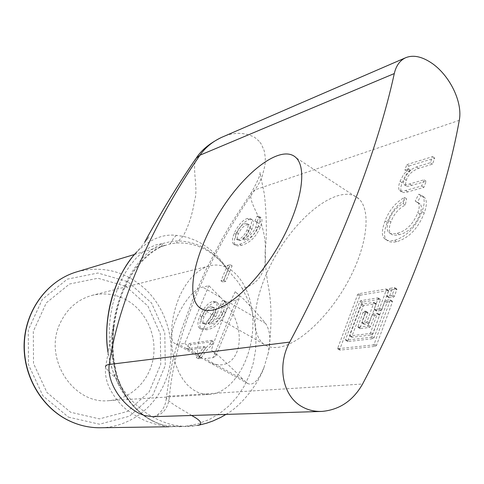 <?xml version="1.0" encoding="UTF-8"?>
<svg xmlns="http://www.w3.org/2000/svg" width="484" height="484" viewBox="0 0 484 484"><rect width="100%" height="100%" fill="white"/><g stroke="black" fill="none" stroke-linecap="round" stroke-linejoin="round"><path stroke-width="0.36" stroke-dasharray="2.42 1.81" d="M406.844 164.608L432.605 156.622L430.355 162.697L416.421 166.932C409.646 169.751 405.568 173.762 404.194 178.965L403.39 182.383L403.952 184.489C404.491 185.142 406.372 184.961 409.603 183.944L424.02 179.806L421.739 185.959L405.665 190.478C402.615 191.374 400.558 191.368 399.506 190.46C398.265 188.699 398.447 185.626 400.044 181.252L403.456 174.7L408.46 168.964L404.848 169.908L406.844 164.608L408.926 166.036L406.941 171.33L410.553 170.392L408.46 168.964M410.553 170.392L405.55 176.122L402.144 182.668C400.546 187.042 400.371 190.109 401.623 191.876C402.676 192.789 404.733 192.795 407.788 191.906L423.887 187.417L426.162 181.27L411.727 185.378C408.49 186.388 406.602 186.564 406.064 185.91L405.501 183.805L406.3 180.387C407.667 175.19 411.745 171.185 418.527 168.378L432.484 164.167L434.729 158.093L408.926 166.036M434.729 158.093L432.605 156.622M432.484 164.167L430.355 162.697M426.162 181.27L424.02 179.806M423.887 187.417L421.739 185.959M410.62 170.217L408.526 168.783M406.941 171.33L404.848 169.908M404.412 197.369L403.154 203.607C396.469 207.134 391.671 212.785 388.767 220.565C386.662 226.155 386.656 230.112 388.755 232.435C390.292 233.929 393.093 234.202 397.152 233.264C406.257 231.019 413.142 224.171 417.813 212.712C419.652 207.684 419.676 204.26 417.898 202.439L415.187 201.066L418.751 194.193L422.338 195.929C424.873 198.809 424.777 204.018 422.048 211.556C415.907 227.014 406.729 236.591 394.508 240.288C390.068 241.28 386.758 240.736 384.58 238.642C381.477 236.041 381.652 230.142 385.095 220.952C388.973 210.564 395.416 202.699 404.412 197.369L406.548 198.791C397.539 204.109 391.096 211.962 387.23 222.35C383.794 231.533 383.63 237.426 386.74 240.034C388.93 242.133 392.246 242.69 396.692 241.704C408.932 238.025 418.115 228.466 424.238 213.02C426.961 205.482 427.045 200.273 424.504 197.387L420.911 195.645L417.347 202.512L415.187 201.066M417.347 202.512L420.064 203.891C421.854 205.718 421.83 209.142 419.997 214.164C415.339 225.617 408.448 232.453 399.33 234.679C395.265 235.611 392.457 235.333 390.915 233.839C388.809 231.509 388.809 227.553 390.909 221.968C393.807 214.188 398.604 208.543 405.296 205.034L406.548 198.791M405.296 205.034L403.154 203.607M420.911 195.645L418.751 194.193M210.685 306.668L212.645 306.965C213.904 307.975 213.813 310.298 212.373 313.928C210.074 319.083 207.279 322.181 203.994 323.209L202.094 322.889C200.709 321.691 200.733 319.271 202.167 315.616C204.538 310.553 207.376 307.57 210.685 306.668M212.585 307.757L214.551 308.054C215.816 309.07 215.731 311.394 214.297 315.024C211.998 320.172 209.203 323.264 205.912 324.292L204.006 323.965C202.614 322.767 202.633 320.341 204.066 316.693C206.432 311.629 209.276 308.647 212.585 307.757M207.999 323.227L207.951 323.348C214.231 321.739 218.562 317.946 220.946 311.956C222.259 308.75 222.331 306.699 221.164 305.809L220.22 305.392L222.622 300.122L224.255 300.661C225.913 302.294 225.647 305.827 223.445 311.248C219.185 321.43 212.948 327.257 204.726 328.721L199.354 328.098C197.297 325.714 197.508 321.648 199.977 315.907C203.843 307.528 208.199 302.669 213.063 301.332L215.707 301.732C217.516 303.522 217.37 307.08 215.271 312.398L212.077 318.448L207.999 323.227L209.923 324.316L211.181 323.082L214.515 318.756L217.195 313.493C219.288 308.181 219.427 304.624 217.612 302.827L214.963 302.421C210.092 303.752 205.73 308.604 201.87 316.978C199.402 322.719 199.202 326.785 201.271 329.174L206.656 329.804C214.896 328.352 221.14 322.538 225.387 312.361C227.583 306.941 227.849 303.407 226.179 301.768L224.546 301.229L222.144 306.493L220.22 305.392M222.144 306.493L223.088 306.916C224.261 307.812 224.195 309.857 222.888 313.063C220.504 319.047 216.167 322.84 209.874 324.431L209.923 324.316M209.874 324.431L207.951 323.348M224.546 301.229L222.622 300.122M188.851 343.555L211.508 340.367L210.08 343.858C206.819 346.435 203.141 350.918 199.045 357.313L196.353 357.634L204.157 346.435L186.685 348.758L188.851 343.555L190.769 344.614L188.609 349.817L206.117 347.518L204.157 346.435M206.117 347.518L198.313 358.704L201.017 358.39C205.107 352.001 208.786 347.524 212.046 344.953L213.474 341.462L190.769 344.614M213.474 341.462L211.508 340.367M212.046 344.953L210.08 343.858M201.017 358.39L199.045 357.313M198.313 358.704L196.353 357.634M188.609 349.817L186.685 348.758M378.089 298.598L377.847 297.884L360.58 300.703L359.775 301.568L345.54 339.502L345.751 340.24L370.919 337.275L371.76 336.392L384.695 301.32L385.542 300.425L389.929 299.729L390.177 300.455L374.162 344.045L373.309 344.935L337.523 348.746L357.609 294.635L358.408 293.776L386.19 288.996L386.432 289.698L379.595 308.205L378.76 309.094L374.459 309.736L374.223 309.016L378.089 298.598L380.339 299.983L376.51 311.067L381.029 310.486L381.864 309.597L388.664 290.448L360.61 295.125L359.812 295.984L339.756 349.363L339.956 350.107L375.626 346.314L376.479 345.425L392.457 301.865L392.203 301.139L387.805 301.828L386.964 302.718L374.065 337.765L373.218 338.655L348.008 341.571L347.796 340.833L361.996 302.923L362.8 302.058L380.097 299.275L380.339 299.983M364.089 323.548L364.313 324.28L368.524 323.717L369.352 322.84L376.165 303.734L363.907 305.573L363.097 306.439L351.844 336.537L352.056 337.275L372.033 334.868L372.874 333.984L379.746 314.582L375.233 315.144L374.404 316.028L370.514 326.525L369.685 327.402L360.211 328.63L359.987 327.898L365.335 313.553L366.152 312.682L367.719 312.452L367.949 313.172L364.089 323.548L361.826 322.193L365.698 311.805L365.474 311.085L363.907 311.321L363.091 312.192L357.755 327.226L367.41 326.034L368.239 325.151L372.135 314.648L372.97 313.765L377.478 313.196L370.581 332.611L369.74 333.494L349.799 335.938L349.587 335.2L360.87 305.083L361.681 304.212L373.92 302.355L367.09 321.467L366.261 322.35L362.05 322.919L361.826 322.193M392.252 289.747L391.411 290.642L389.069 297.739L393.686 297.085L394.539 296.184L396.886 289.057L392.252 289.747L389.995 288.337L394.393 287.581L394.648 288.295L392.27 294.768L391.417 295.67L386.807 296.335L389.154 289.232L389.995 288.337M227.407 265.407L230.239 264.712L223.802 280.296L220.988 280.932L227.407 265.407L229.277 266.515L222.87 282.033L225.689 281.404L232.114 265.825L229.277 266.515M232.114 265.825L230.239 264.712M225.689 281.404L223.802 280.296M222.87 282.033L220.988 280.932M245.061 223.554L247.378 223.747C248.425 224.661 248.31 226.706 247.04 229.876C244.825 234.831 242.036 237.995 238.666 239.368L236.373 239.126C235.212 238.061 235.266 235.938 236.537 232.768C238.83 227.879 241.667 224.812 245.061 223.554M246.894 224.685L249.224 224.878C250.27 225.798 250.161 227.837 248.891 231.007C246.683 235.956 243.888 239.12 240.518 240.487L238.219 240.239C237.051 239.175 237.106 237.051 238.37 233.881C240.657 228.999 243.5 225.931 246.894 224.685M242.811 238.842L242.762 238.957C249.206 236.664 253.562 232.659 255.836 226.942C256.974 224.159 257.083 222.374 256.175 221.581L254.88 221.121L257.192 216.052L259.261 216.566C260.622 218.06 260.332 221.194 258.389 225.968C254.318 235.714 248.056 241.806 239.604 244.232L235.853 244.789L233.512 244.069C231.872 241.964 232.132 238.382 234.28 233.324C238.013 225.248 242.363 220.287 247.348 218.423L250.482 218.689C252.007 220.305 251.843 223.445 249.986 228.103L246.87 233.984L242.811 238.842L244.668 239.973L245.926 238.691L249.236 234.341L251.843 229.241C253.695 224.582 253.858 221.448 252.321 219.821L249.181 219.554C244.19 221.406 239.834 226.367 236.107 234.431C233.966 239.489 233.712 243.071 235.357 245.176L237.704 245.908L241.462 245.358C249.932 242.944 256.193 236.864 260.259 227.123C262.201 222.35 262.485 219.216 261.118 217.715L259.043 217.195L256.732 222.265L254.88 221.121M256.732 222.265L258.032 222.731C258.946 223.523 258.837 225.308 257.706 228.091C255.431 233.802 251.075 237.801 244.62 240.082L244.668 239.973M244.62 240.082L242.762 238.957M259.043 217.195L257.192 216.052M459.274 120.335L254.995 189.849C208.634 254.905 175.123 333.107 169.46 396.118L362.589 384.024M277.937 347.355C297.92 345.286 328.594 317.244 347.929 281.597C367.374 245.987 371.385 210.455 358.946 198.912C342.908 183.618 305.906 208.174 281.137 246.658C256.078 284.931 246.737 331.05 263.719 344.064C267.477 346.895 272.22 347.99 277.937 347.355M213.039 357.652L215.876 355.958C216.076 354.518 214.557 352.576 211.333 350.132L219.803 356.871C222.483 359.334 237.124 372.934 243.307 379.71L204.823 358.596L213.039 357.652L236.458 300.189L225.399 302.675C208.979 308.883 189.667 351.656 200.769 357.73L202.506 358.487L204.823 358.596M113.195 357.537L115.313 370.466L117.769 379.087C127.758 404.267 143.052 419.628 163.64 425.17C155.261 423.004 147.269 418.63 139.664 412.053L138.545 411.049C129.96 403.208 123.202 393.123 118.29 380.781L115.47 372.311L110.54 349.599L109.366 339.072L109.305 328.007L110.34 316.699L112.415 305.422L115.476 294.441L119.463 284.017L124.291 274.398L129.827 265.789L135.919 258.365L142.423 252.303L149.187 247.748L156.084 244.831L162.939 243.434L161.166 246.804C131.291 258.619 107.847 310.982 113.195 357.537L113.698 358.269L112.705 359.4C106.74 310.661 131.352 255.788 162.939 243.434L171.929 241.328L178.336 240.929C198.156 241.619 214.636 251.275 227.782 269.897L237.759 281.627L242.302 288.597C259.164 283.999 266.811 271.342 265.256 250.627C264.942 254.203 264.724 261.221 267.598 282.42C271.929 302.349 272.147 325.92 268.251 353.12C271.119 340.712 270.253 330.832 265.656 323.494C261.203 317.613 246.58 302.312 243.349 298.864L235.218 291.701C238.376 294.326 239.774 296.48 239.417 298.15L236.458 300.189M235.218 291.701C226.058 310.232 218.096 329.707 211.333 350.132M132.029 257.446L137.057 251.698C149.931 239.138 163.096 233.699 176.539 235.387L183.031 236.331C201.465 240.59 216.378 251.777 227.782 269.897C213.746 251.063 196.558 242.103 176.237 243.016L169.872 243.954L161.166 246.804M117.769 379.087L118.459 379.855L118.344 384.326L119.076 385.53L113.329 372.577L110.007 361.826L108.017 352.104M139.634 412.084C131.315 405.035 124.219 395.785 118.344 384.326L115.319 377.599M179.364 426.598L163.64 425.17C145.95 420.112 131.097 406.899 119.076 385.53C120.843 384.284 120.643 382.699 118.477 380.763C118.078 379.063 109.221 373.557 105.585 367.09L110.848 337.862L113.897 325.611C113.819 328.14 111.756 346.187 113.45 359.34C114.968 370.145 116.644 377.284 118.477 380.763C119.554 384.423 123.499 390.503 130.305 399.016C142.381 411.279 146.241 413.088 154.644 418.073C162.908 422.036 169.721 424.45 175.081 425.303L182.795 426.374L170.047 426.803C163.193 426.265 155.473 424.456 146.894 421.389C140.687 418.969 133.517 414.74 125.392 408.702C118.12 402.73 109.941 391.09 107.267 382.439C105.633 376.939 105.07 371.821 105.585 367.09M196.377 157.893L195.905 158.577C191.948 170.035 198.591 188.615 194.532 200.787C192.402 214.333 188.572 226.185 183.031 236.331L176.237 243.016M191.603 415.484C187.974 412.64 169.097 403.305 166.302 397.951L169.273 377.205L173.109 359.213L177.083 344.233L181.881 328.751L192.953 298.894L206.396 268.868L221.866 239.362L231.419 223.057L251.505 192.408C258.063 180.471 260.864 173.804 259.908 172.389L264.343 193.939C266.66 215.422 266.962 234.316 265.256 250.627C265.746 242.2 264.27 232.828 260.828 222.495C256.901 211.913 248.038 198.779 251.505 192.408L254.995 189.849L259.037 183.315L262.249 176.176L265.026 165.098L265.353 157.935L264.246 150.839L261.372 144.226L259.212 141.316M259.206 141.31L254.747 137.42C244.868 132.253 234.371 131.999 223.269 136.651M125.84 286.256L147.941 306.094L160.301 333.827L160.748 364.301L149.132 391.925L127.401 411.467L99.444 418.884L70.646 412.265L46.954 392.506L33.517 363.484L33.317 331.316L46.313 302.869L69.527 284.005L97.95 278.239L125.84 286.256M242.302 288.597L248.074 300.026L252.352 312.186L255.044 324.831L256.103 337.717L255.504 350.585L253.259 363.181L249.393 375.257L243.984 386.565L237.118 396.856L228.914 405.925L219.536 413.554L209.167 419.561L198.004 423.796L186.286 426.144L169.061 426.749M208.87 285.723L184.846 343.416L178.741 344.281L174.833 343.513C163.326 337.191 187.012 289.384 202.627 287.109L208.87 285.723L220.873 297.642L202.627 287.109M184.846 343.416L197.436 354.542L202.506 358.487L207.146 361.227C238.013 377.998 251.541 333.47 225.399 302.675L220.873 297.642M268.245 353.12L264.101 367.144C258.553 380.43 253.156 385.905 247.905 383.57L243.307 379.71M126.354 299.911C115.325 293.945 103.812 292.451 91.821 295.434C77.609 299.511 67.088 308.683 60.264 322.949C42.81 357.924 73.151 405.041 109.178 400.613C131.085 399.04 149.58 380.726 153.283 357.966C157.07 335.212 145.805 310.698 126.354 299.911M179.032 297.551C186.763 280.206 196.843 269.679 209.282 265.958C233.167 259.46 253.35 288.591 252.896 323.657C252.89 358.668 233.046 392.669 209.965 394.43L204.018 394.188L198.204 392.53L192.662 389.469L187.514 385.046L182.898 379.323L178.923 372.42L175.71 364.482L173.339 355.686L171.887 346.229L171.39 336.35L171.881 326.289L173.345 316.3L175.752 306.638L179.032 297.551M152.563 416.7C162.769 415.29 168.402 408.423 169.46 396.118C167.041 396.311 165.988 396.922 166.302 397.951C165.377 411.848 154.438 417.341 152.43 416.688L152.557 416.7M418.527 168.378L416.421 166.932M406.3 180.387L404.194 178.965M411.727 185.378L409.603 183.944M407.788 191.906L405.665 190.478M402.144 182.668L400.044 181.252M390.909 221.968L388.767 220.565M399.33 234.679L397.152 233.264M419.997 214.164L417.813 212.712M424.238 213.02L422.048 211.556M396.692 241.704L394.508 240.288M387.23 222.35L385.095 220.952M214.297 315.024L212.373 313.928M205.912 324.292L203.994 323.209M204.066 316.693L202.167 315.616M222.888 313.063L220.946 311.956M225.387 312.361L223.445 311.248M206.656 329.804L204.726 328.721M201.87 316.978L199.977 315.907M214.963 302.421L213.063 301.332M217.195 313.493L215.271 312.398M380.097 299.275L377.847 297.884M362.8 302.058L360.58 300.703M361.996 302.923L359.775 301.568M347.796 340.833L345.54 339.502M348.008 341.571L345.751 340.24M373.218 338.655L370.919 337.275M374.065 337.765L371.76 336.392M386.964 302.718L384.695 301.32M387.805 301.828L385.542 300.425M392.203 301.139L389.929 299.729M392.457 301.865L390.177 300.455M376.479 345.425L374.162 344.045M375.626 346.314L373.309 344.935M339.956 350.107L337.699 348.789M339.756 349.363L337.499 348.044M359.812 295.984L357.609 294.635M360.61 295.125L358.408 293.776M388.434 290.394L386.19 288.996M388.682 291.102L386.432 289.698M381.864 309.597L379.595 308.205M381.029 310.486L378.76 309.094M376.721 311.121L374.459 309.736M376.485 310.395L374.223 309.016M364.313 324.28L362.05 322.919M367.949 313.172L365.698 311.805M367.719 312.452L365.474 311.085M366.152 312.682L363.907 311.321M365.335 313.553L363.091 312.192M359.987 327.898L357.73 326.543M360.211 328.63L357.948 327.275M369.685 327.402L367.41 326.034M370.514 326.525L368.239 325.151M374.404 316.028L372.135 314.648M375.233 315.144L372.97 313.765M379.535 314.527L377.26 313.142M379.777 315.259L377.502 313.874M372.874 333.984L370.581 332.611M372.033 334.868L369.74 333.494M352.056 337.275L349.799 335.938M351.844 336.537L349.587 335.2M363.097 306.439L360.87 305.083M363.907 305.573L361.681 304.212M375.953 303.686L373.709 302.306M376.189 304.4L373.938 303.02M369.352 322.84L367.09 321.467M368.524 323.717L366.261 322.35M391.411 290.642L389.154 289.232M396.656 288.996L394.393 287.581M396.91 289.71L394.648 288.295M394.539 296.184L392.27 294.768M393.686 297.085L391.417 295.67M389.293 297.793L387.031 296.389M389.045 297.073L386.783 295.67M248.891 231.007L247.04 229.876M240.518 240.487L238.666 239.368M238.37 233.881L236.537 232.768M257.706 228.091L255.836 226.942M260.259 227.123L258.389 225.968M241.462 245.358L239.604 244.232M236.107 234.431L234.28 233.324M249.181 219.554L247.348 218.423M251.843 229.241L249.986 228.103M169.872 243.954L171.929 241.328L173.768 237.813L176.539 235.387M114.768 376.498L115.924 371.24L115.313 370.466M68.504 417.154L99.498 424.214L129.537 416.167L152.841 395.138L165.274 365.468L164.784 332.774L151.54 303.014L127.843 281.688L97.895 273.018L67.318 279.147L42.302 299.396L28.272 330.009L28.477 364.658L42.973 395.912L68.504 417.154M77.513 271.639C103.074 265.426 125.81 271.373 145.714 289.48C167.948 310.746 176.739 345.588 167.506 375.312C158.28 405.011 131.436 426.949 101.168 427.741M197.436 354.542L178.741 344.281M265.656 323.494L228.085 301.804M186.286 426.144L197.448 425.436M406.064 185.91L403.952 184.489M401.623 191.876L399.506 190.46M390.915 233.839L388.755 232.435M420.064 203.891L417.898 202.439M424.504 197.387L422.338 195.929M386.74 240.034L384.58 238.642M212.645 306.965L214.551 308.054M202.094 322.889L204.006 323.965M223.088 306.916L221.164 305.809M226.179 301.768L224.255 300.661M201.271 329.174L199.354 328.098M217.612 302.827L215.707 301.732M380.315 299.324L378.064 297.938M347.821 341.522L345.564 340.191M392.427 301.193L390.152 299.784M339.78 350.059L337.523 348.746M388.664 290.448L386.413 289.045M376.51 311.067L374.247 309.687M364.113 324.232L361.851 322.87M367.925 312.501L365.68 311.133M360.017 328.582L357.755 327.226M379.746 314.582L377.478 313.196M351.868 337.227L349.611 335.89M376.165 303.734L373.92 302.355M396.886 289.057L394.623 287.635M389.069 297.739L386.807 296.335M247.378 223.747L249.224 224.878M236.373 239.126L238.219 240.239M258.032 222.731L256.175 221.581M261.118 217.715L259.261 216.566M235.357 245.176L233.512 244.069M252.321 219.821L250.482 218.689M215.9 355.885L239.386 298.217M134.51 254.475L165.613 245.11L161.329 246.743C151.19 251.329 139.126 263.29 134.425 270.453C128.635 278.814 123.85 288.452 120.062 299.36C113.831 319.259 111.707 338.891 113.698 358.269L115.924 371.24M115.912 371.246L118.447 379.861C123.384 393.032 130.081 403.426 138.545 411.049M114.793 376.54L110.788 364.99L107.974 352.34M144.831 241.97L148.999 236.779C146.132 241.262 139.664 248.667 137.045 251.692M200.769 357.73L174.833 343.513M247.905 383.57L207.146 361.227M109.178 400.613L209.965 394.43M91.821 295.434L209.282 265.958M198.603 425.218C189.68 426.725 189.311 426.301 179.842 426.592M358.946 198.912L296.19 157.826M263.719 344.064L202.905 309.506M225.961 414.413C241.189 406.106 258.892 383.316 264.107 367.144"/><path stroke-width="0.73" d="M394.297 73.55C378.034 148.431 341.045 245.872 289.716 342.103C276.975 365.045 282.118 396.287 302.554 407.002C308.368 410.184 314.848 411.654 321.999 411.412C339.55 409.809 353.078 400.679 362.589 384.024C411.975 290.551 446.018 194.925 459.274 120.335C462.837 102.529 450.253 76.496 432.847 63.9C422.399 56.519 413.245 54.504 405.392 57.844L221.545 137.402C212.579 141.558 205.398 147.487 199.989 155.183L394.297 73.55C396.045 65.866 399.742 60.633 405.392 57.844M108.017 352.104C102.372 317.177 115.543 273.514 136.905 251.862M223.269 136.651L221.539 137.395M105.585 367.09C105.24 365.765 106.468 364.888 109.269 364.458C118.12 301.526 153.47 222.277 199.989 155.183L195.905 158.577C184.9 174.512 174.01 191.537 163.241 209.663C151.371 229.864 145.974 239.526 144.831 241.97M179.848 426.592L179.364 426.598M289.716 342.103L109.269 364.458C106.74 380.019 119.112 402.627 138.739 413.191M138.745 413.191L144.317 415.496L152.557 416.7L322.005 411.418M212.615 310.105C207.249 311.055 202.905 310.22 199.565 307.606C184.507 295.579 195.742 249.26 221.121 209.856C246.235 170.247 282.015 143.639 296.19 157.826C307.201 168.511 301.568 204.085 281.476 240.675C261.487 277.29 231.322 306.953 212.615 310.105M169.061 426.749L101.168 427.741C89.867 427.983 78.946 425.527 68.419 420.378C41.104 406.923 22.669 374.586 24.412 342.085C26.1 309.566 47.529 281.041 75.504 272.244L77.513 271.639M197.448 425.436L198.603 425.218C202.953 423.615 200.618 420.366 191.603 415.484M107.974 352.34C104.992 334.335 107.508 316.354 110.062 304.847C111.931 297.593 112.197 295.421 117.104 282.904C121.29 273.351 126.27 264.863 132.029 257.446M221.642 137.347C209.947 143.107 201.525 149.955 196.377 157.893M101.168 427.741C89.776 427.983 78.783 425.509 68.183 420.324C40.819 406.832 22.415 374.519 24.2 342.055C25.93 309.578 47.426 281.077 75.504 272.244L134.51 254.475M202.905 309.506L199.565 307.606M198.603 425.218L206.335 423.288L212.76 421.056L220.764 417.396L225.961 414.413"/></g></svg>
